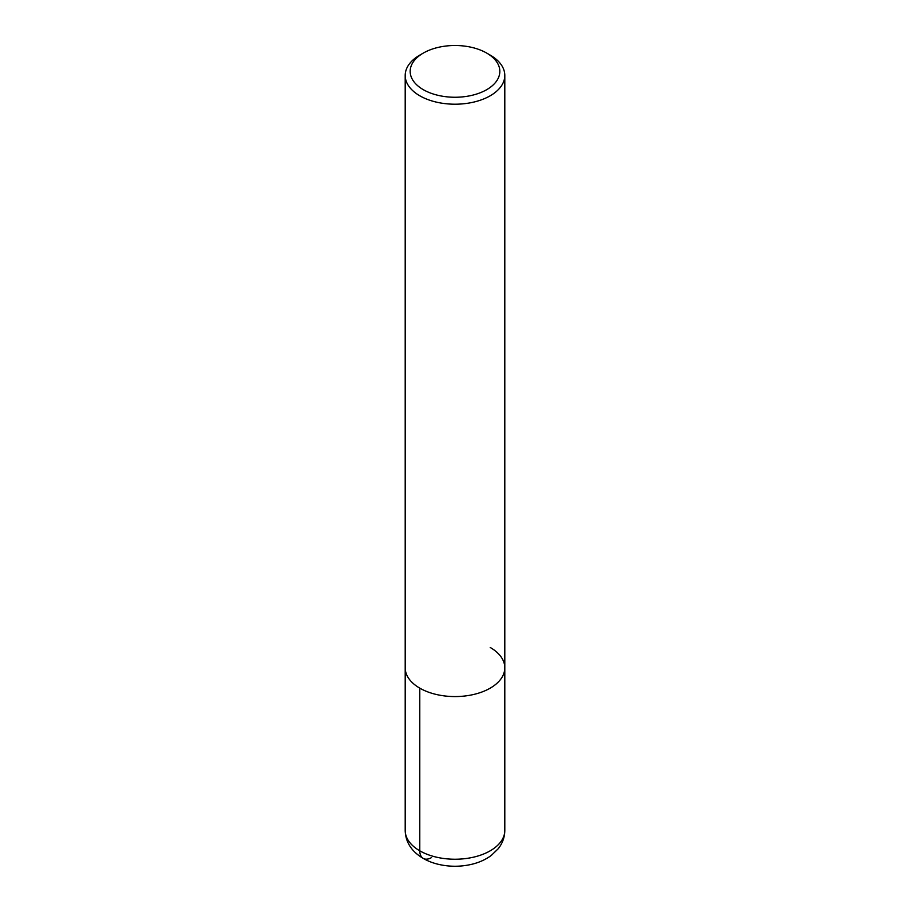 <?xml version="1.0" encoding="UTF-8"?>
<svg xmlns="http://www.w3.org/2000/svg" width="910" height="910" viewBox="0 0 910 910"><rect width="100%" height="100%" fill="white"/><g stroke="black" fill="none" stroke-linecap="round" stroke-linejoin="round"><path stroke-width="1.36" d="M486.691 53.076L486.691 53.076A44.829 25.878 180 0 1 486.691 89.68A44.829 25.878 180 0 1 423.309 89.68A44.829 25.878 180 0 1 423.309 53.076A44.829 25.878 180 0 1 486.691 53.076L490.217 55.112A49.8 28.756 180 0 1 504.8 75.45A49.8 28.756 180 0 1 455 104.206A49.8 28.756 180 0 1 405.2 75.439A49.8 28.756 180 0 1 419.783 55.112L423.309 53.076M490.217 647.476A49.8 28.756 180 0 1 504.8 667.815A49.8 28.756 180 0 1 455 696.571A49.8 28.756 180 0 1 405.2 667.815L405.2 75.45M504.8 75.45L504.8 667.815A49.8 28.756 180 0 1 455 696.571A49.8 28.756 180 0 1 405.2 667.815L405.2 830.477A49.8 28.756 180 0 0 455 859.233A49.8 28.756 180 0 0 504.8 830.477C504.709 837.211 502.525 843.286 498.259 848.7L491.332 855.4C485.508 859.711 478.683 862.737 470.868 864.5C459.948 866.9 449.062 866.832 438.222 864.284C429.304 862.157 421.796 858.369 415.677 852.932C408.931 846.755 405.439 839.282 405.2 830.477M419.783 688.142L419.783 850.816A16.596 9.589 120 0 0 431.522 857.584M504.8 667.815L504.8 830.477"/></g></svg>
